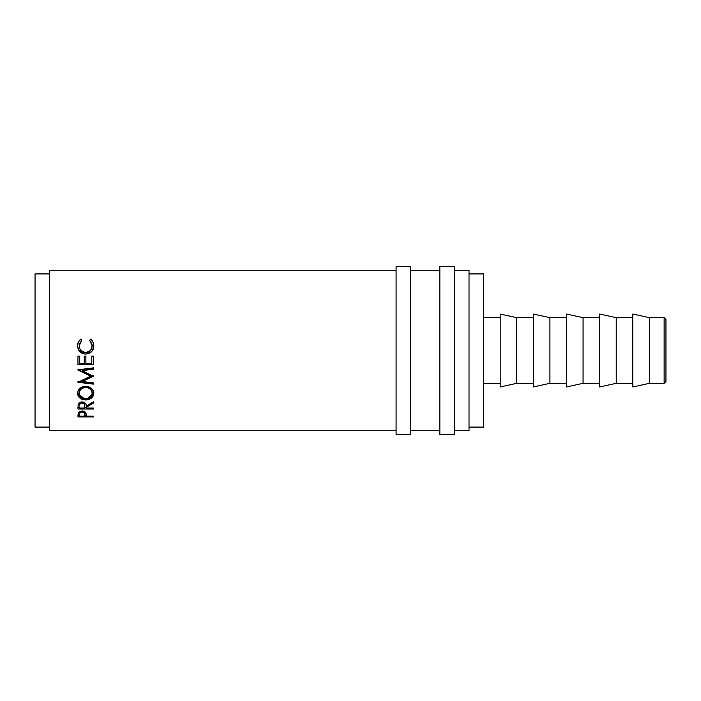 <?xml version="1.0" encoding="UTF-8"?>
<svg xmlns="http://www.w3.org/2000/svg" width="701" height="701" viewBox="0 0 701 701"><rect width="100%" height="100%" fill="white"/><g stroke="black" fill="none" stroke-linecap="round" stroke-linejoin="round"><path stroke-width="1.05" d="M664.127 383.324L665.95 381.502L665.95 319.498L664.127 317.676L664.127 383.324L664.127 317.676L649.371 317.676L649.371 383.324L664.127 383.324L649.371 383.324L649.371 317.676L632.801 314.03L632.801 386.97L649.371 383.324L632.801 386.97L632.801 314.03L649.371 317.676L664.127 317.676L665.95 319.498L665.95 381.502L664.127 383.324M396.083 434.375L410.672 434.375L410.672 266.625L396.083 266.625L396.083 434.375L396.083 266.625L410.672 266.625L410.672 434.375L396.083 434.375M439.851 434.375L454.432 434.375L454.432 266.625L439.851 266.625L439.851 434.375L439.851 266.625L454.432 266.625L454.432 434.375L439.851 434.375M616.223 383.324L632.801 383.324L616.223 383.324L616.223 317.676L616.223 383.324L599.644 386.97L616.223 383.324M632.801 317.676L616.223 317.676L599.644 314.03L599.644 386.97L599.644 314.03L616.223 317.676L632.801 317.676M583.066 383.324L599.644 383.324L583.066 383.324L583.066 317.676L583.066 383.324L566.496 386.97L583.066 383.324M599.644 317.676L583.066 317.676L566.496 314.03L566.496 386.97L566.496 314.03L583.066 317.676L599.644 317.676M549.917 383.324L566.496 383.324L549.917 383.324L549.917 317.676L549.917 383.324L533.338 386.97L549.917 383.324M566.496 317.676L549.917 317.676L533.338 314.03L533.338 386.97L533.338 314.03L549.917 317.676L566.496 317.676M516.76 383.324L533.338 383.324L516.76 383.324L516.76 317.676L516.76 383.324L500.19 386.97L516.76 383.324M533.338 317.676L516.76 317.676L500.19 314.03L500.19 386.97L500.19 314.03L516.76 317.676L533.338 317.676M483.611 383.324L500.19 383.324L483.611 383.324M500.19 317.676L483.611 317.676L500.19 317.676M469.022 427.084L483.611 427.084L483.611 273.916L469.022 273.916L483.611 273.916L483.611 427.084L469.022 427.084M35.05 427.084L49.64 427.084L35.05 427.084L35.05 273.916L35.05 427.084M49.64 273.916L35.05 273.916L49.64 273.916M454.432 430.729L469.022 430.729L469.022 270.271L454.432 270.271L469.022 270.271L469.022 430.729L454.432 430.729M410.672 430.729L439.851 430.729L410.672 430.729M439.851 270.271L410.672 270.271L439.851 270.271M49.64 430.729L396.083 430.729L49.64 430.729L49.64 270.271L396.083 270.271L49.64 270.271L49.64 430.729M93.399 416.92L77.96 416.92L78.407 412.635L79.607 411.645L82.105 411.136L85.522 412.319L86.276 416.131L93.399 416.131L93.399 416.92L93.399 416.131L86.276 416.131L86.021 413.108C85.469 411.837 84.164 411.18 82.105 411.136L78.197 413.038L77.96 416.92L93.399 416.92L93.399 416.131M93.399 409.016L77.96 409.016L78.17 404.319L80.124 402.33L83.98 402.295L85.864 403.925L86.276 406.054L93.399 401.822L93.399 403.128L86.276 407.272L86.276 408.061L93.399 408.061L93.399 409.016L93.399 408.061L86.276 408.061L86.276 407.272L93.399 403.128L93.399 401.822L86.276 406.054C86.477 403.697 85.075 402.339 82.087 401.971C80.028 402.05 78.722 402.83 78.17 404.319L77.96 409.016L93.399 409.016L93.399 408.061M77.601 394.102L78.126 390.729L79.879 388.398L82.525 386.803L84.874 386.304L88.782 386.786L91.419 388.354L93.207 390.65L93.759 392.639L93.233 395.916L91.481 398.072L86.547 399.947L82.639 399.509L79.975 398.142L78.188 396.021L77.601 394.102M93.399 376.279L93.399 375.692L82.262 380.801L82.262 381.51L93.399 376.279L82.289 370.636L93.399 376.279L82.262 381.51L93.399 382.86L93.399 384.13L77.96 382.273L90.631 376.139L77.96 369.848L93.399 367.85L93.399 369.208L82.289 370.636L82.289 370.181L82.289 370.636L93.399 369.208L93.399 367.85L77.96 370.04L77.96 369.593L90.631 375.561L77.96 369.593M93.399 364.748L77.96 364.748L77.96 356.108L79.546 356.108L79.546 363.381L84.295 363.381L84.295 356.108L85.881 356.108L85.881 363.381L91.813 363.381L91.813 356.108L93.399 356.108L93.399 364.748L93.399 356.108L91.813 356.108L91.813 363.381L85.881 363.381L85.881 356.108L84.295 356.108L84.295 363.381L79.546 363.381L79.546 356.108L77.96 356.108L77.96 364.748L93.399 364.748M80.045 339.74L80.79 339.126L81.719 340.327L79.301 344.331L79.607 348.493L81.973 351.604L85.697 352.743L88.291 352.244L90.429 350.693L91.787 348.432L92.059 344.261L89.64 340.327L90.56 339.126L91.296 339.748L92.988 342.07L93.794 345.812L93.163 349.308L91.445 351.858L88.528 353.663L85.592 354.128L82.446 353.532L79.818 351.7L78.1 348.993L77.566 345.83L78.354 342.07L80.045 339.74M80.194 349.703L79.152 345.917L81.719 340.327L80.79 339.126C78.617 340.817 77.548 343.052 77.566 345.83L78.862 350.491L85.592 354.128L91.095 352.174L92.55 350.5L91.095 352.174L85.592 354.128L78.862 350.5L82.446 353.462L85.592 354.049L88.528 353.593L92.304 350.859M80.773 350.5L85.697 352.743L90.604 350.491L92.208 345.821L90.604 350.491M92.427 350.684L93.794 345.812C93.803 343.043 92.725 340.817 90.56 339.126L89.64 340.563L90.56 339.126L89.64 340.327L92.208 345.926L91.787 348.476L90.429 350.693M90.56 339.389C92.716 341.045 93.794 343.218 93.794 345.917L92.988 342.263L90.56 339.389M77.566 345.935C77.548 343.218 78.626 341.036 80.79 339.389L81.719 340.563L80.79 339.389L79.388 340.668L78.354 342.263L77.566 345.935M92.173 345.164L92.208 345.926M79.546 363.083L79.546 356.108M84.295 363.381L84.295 356.108M85.881 356.108L85.881 363.381M91.813 363.381L91.813 356.108M93.399 364.424L77.96 364.424L93.399 364.424L93.399 356.108M77.96 364.424L77.96 356.108M93.399 368.779L82.289 370.181L93.399 368.779L93.399 367.85M77.96 370.04L90.631 376.139L90.631 375.561L90.631 376.139L77.96 382.273L77.96 381.554M77.96 382.273L93.399 384.13L93.399 382.86L82.262 381.51L82.262 380.801L93.399 375.692M93.399 383.368L78.889 381.659L93.399 383.368L93.399 382.86M93.794 393.322C93.321 389.055 90.622 386.707 85.671 386.277C80.668 386.724 77.96 389.108 77.566 393.427C78.056 397.52 80.79 399.701 85.75 399.973C90.701 399.64 93.382 397.423 93.794 393.322M93.776 392.832L87.082 398.773M85.75 398.851L85.75 399.973L85.75 398.851C81.71 398.597 79.511 396.766 79.152 393.366C79.467 389.87 81.64 387.916 85.671 387.513C89.728 387.898 91.91 389.852 92.208 393.366C91.901 396.74 89.746 398.571 85.741 398.878L88.265 398.475L90.368 397.274L91.761 395.495L92.208 392.394L92.208 393.366L91.743 391.176L90.368 389.257L88.23 387.951L85.671 387.513L85.671 386.672L88.23 387.101L90.368 388.372L91.743 390.255L92.208 392.394C91.91 388.95 89.728 387.04 85.671 386.672L85.671 387.513L83.13 387.951L81.009 389.274L79.634 391.193L79.152 393.366L79.266 391.316L80.589 388.818L83.13 387.101L85.671 386.672C81.649 387.066 79.467 388.976 79.152 392.394L79.642 395.504L81.053 397.301L85.741 398.878M84.251 398.755L77.583 392.937M86.547 398.825L91.472 396.994L93.224 394.891L93.794 392.35M77.566 392.455L78.188 394.978L79.975 397.064L84.952 398.825M93.399 401.927L88.983 404.477L93.399 401.822M86.276 407.272L86.276 408.061M86.276 407.693L84.698 407.693L86.276 407.693M77.96 407.693L79.546 407.693L77.96 407.693L77.96 406.86M80.817 402.111L79.546 404.749L79.914 402.838L81.421 401.901M84.646 403.82L84.716 404.792L83.428 402.129L84.646 403.82M82.087 401.839L82.087 403.031C84.12 403.408 84.996 404.416 84.716 406.063L84.69 408.061L79.546 408.061L84.69 408.061L84.304 404.074L82.087 403.031L82.087 401.839M79.546 404.749L79.546 406.01C79.248 404.381 80.098 403.39 82.087 403.031L79.914 404.056L79.546 406.01L79.546 404.749M86.276 415.413L84.707 415.413L86.276 415.413M77.96 415.413L79.546 415.413L77.96 415.176M79.879 411.522L79.546 413.02L79.94 411.443M84.322 411.478L84.69 414.641L84.365 411.531M84.725 414.379L83.927 412.538L82.105 412.039L79.94 412.863L79.546 414.466L79.546 413.02L79.546 414.466C79.274 413.126 80.124 412.319 82.105 412.039L82.105 410.637L82.105 412.039C84.138 412.328 85.014 413.161 84.725 414.545L84.725 413.091M84.725 414.545L84.69 416.131L79.546 416.131L84.69 416.131L84.725 413.082M79.546 414.466L79.546 416.131L79.546 414.466M84.716 406.054L84.716 404.792"/></g></svg>
